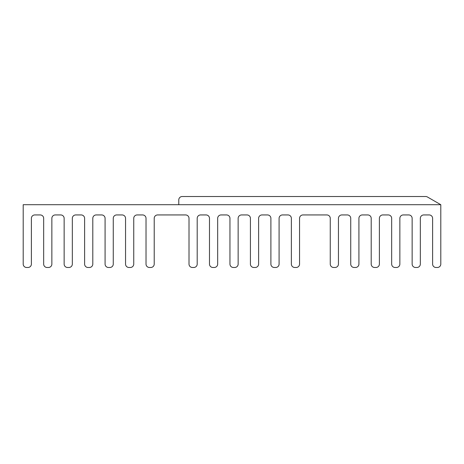 <?xml version="1.0" encoding="UTF-8"?>
<svg xmlns="http://www.w3.org/2000/svg" width="464" height="464" viewBox="0 0 464 464"><rect width="100%" height="100%" fill="white"/><g stroke="black" fill="none" stroke-linecap="round" stroke-linejoin="round"><path stroke-width="0.7" d="M440.8 214.942L440.8 264.068L440.8 204.705L23.2 204.705L23.2 264.068L23.2 214.942M432.61 218.353A3.41 3.41 0 0 0 429.2 214.942A3.41 3.41 0 0 1 432.61 218.353L432.61 264.068A3.41 3.41 0 0 0 436.021 267.484L437.39 267.484A3.41 3.41 0 0 0 440.8 264.068M299.553 218.353L299.553 264.068L299.553 218.353A3.41 3.41 0 0 1 302.963 214.942A3.41 3.41 0 0 0 299.553 218.353L299.553 264.068A3.41 3.41 0 0 1 296.142 267.484L294.779 267.484A3.41 3.41 0 0 1 291.363 264.068L291.363 218.353A3.41 3.41 0 0 0 287.953 214.942A3.41 3.41 0 0 1 291.363 218.353M154.21 218.353L154.21 264.068L154.21 218.353A3.41 3.41 0 0 1 157.621 214.942A3.41 3.41 0 0 0 154.21 218.353L154.21 264.068A3.41 3.41 0 0 1 150.8 267.484L149.437 267.484A3.41 3.41 0 0 1 146.021 264.068L146.021 218.353A3.41 3.41 0 0 0 142.61 214.942A3.41 3.41 0 0 1 146.021 218.353M279.084 218.353L279.084 264.068L279.084 218.353A3.41 3.41 0 0 1 282.495 214.942A3.41 3.41 0 0 0 279.084 218.353L279.084 264.068A3.41 3.41 0 0 1 275.668 267.484L274.305 267.484A3.41 3.41 0 0 1 270.895 264.068L270.895 218.353A3.41 3.41 0 0 0 267.484 214.942A3.41 3.41 0 0 1 270.895 218.353M412.142 218.353A3.41 3.41 0 0 0 408.732 214.942A3.41 3.41 0 0 1 412.142 218.353L412.142 264.068A3.41 3.41 0 0 0 415.553 267.484L416.916 267.484A3.41 3.41 0 0 0 420.332 264.068L420.332 218.353A3.41 3.41 0 0 1 423.742 214.942A3.41 3.41 0 0 0 420.332 218.353L420.332 264.068M391.668 218.353A3.41 3.41 0 0 0 388.258 214.942A3.41 3.41 0 0 1 391.668 218.353L391.668 264.068A3.41 3.41 0 0 0 395.084 267.484L396.447 267.484A3.41 3.41 0 0 0 399.858 264.068L399.858 218.353A3.41 3.41 0 0 1 403.268 214.942A3.41 3.41 0 0 0 399.858 218.353L399.858 264.068L399.858 218.353M371.2 218.353A3.41 3.41 0 0 0 367.79 214.942A3.41 3.41 0 0 1 371.2 218.353L371.2 264.068A3.41 3.41 0 0 0 374.61 267.484L375.979 267.484A3.41 3.41 0 0 0 379.39 264.068L379.39 218.353A3.41 3.41 0 0 1 382.8 214.942A3.41 3.41 0 0 0 379.39 218.353L379.39 264.068L379.39 218.353M350.732 218.353A3.41 3.41 0 0 0 347.316 214.942A3.41 3.41 0 0 1 350.732 218.353L350.732 264.068A3.41 3.41 0 0 0 354.142 267.484L355.505 267.484A3.41 3.41 0 0 0 358.916 264.068L358.916 218.353A3.41 3.41 0 0 1 362.332 214.942A3.41 3.41 0 0 0 358.916 218.353L358.916 264.068L358.916 218.353M330.258 218.353A3.41 3.41 0 0 0 326.847 214.942A3.41 3.41 0 0 1 330.258 218.353L330.258 264.068A3.41 3.41 0 0 0 333.668 267.484L335.037 267.484A3.41 3.41 0 0 0 338.447 264.068L338.447 218.353A3.41 3.41 0 0 1 341.858 214.942A3.41 3.41 0 0 0 338.447 218.353L338.447 264.068L338.447 218.353M258.61 218.353L258.61 264.068L258.61 218.353A3.41 3.41 0 0 1 262.021 214.942A3.41 3.41 0 0 0 258.61 218.353L258.61 264.068A3.41 3.41 0 0 1 255.2 267.484L253.837 267.484A3.41 3.41 0 0 1 250.421 264.068L250.421 218.353A3.41 3.41 0 0 0 247.01 214.942A3.41 3.41 0 0 1 250.421 218.353M238.142 218.353L238.142 264.068L238.142 218.353A3.41 3.41 0 0 1 241.553 214.942A3.41 3.41 0 0 0 238.142 218.353L238.142 264.068A3.41 3.41 0 0 1 234.732 267.484L233.363 267.484A3.41 3.41 0 0 1 229.953 264.068L229.953 218.353A3.41 3.41 0 0 0 226.542 214.942A3.41 3.41 0 0 1 229.953 218.353M217.668 218.353L217.668 264.068L217.668 218.353A3.41 3.41 0 0 1 221.084 214.942A3.41 3.41 0 0 0 217.668 218.353L217.668 264.068A3.41 3.41 0 0 1 214.258 267.484L212.895 267.484A3.41 3.41 0 0 1 209.484 264.068L209.484 218.353A3.41 3.41 0 0 0 206.068 214.942A3.41 3.41 0 0 1 209.484 218.353M197.2 218.353L197.2 264.068L197.2 218.353A3.41 3.41 0 0 1 200.61 214.942A3.41 3.41 0 0 0 197.2 218.353L197.2 264.068A3.41 3.41 0 0 1 193.79 267.484L192.421 267.484A3.41 3.41 0 0 1 189.01 264.068L189.01 218.353A3.41 3.41 0 0 0 185.6 214.942A3.41 3.41 0 0 1 189.01 218.353M133.742 218.353L133.742 264.068L133.742 218.353A3.41 3.41 0 0 1 137.153 214.942A3.41 3.41 0 0 0 133.742 218.353L133.742 264.068A3.41 3.41 0 0 1 130.332 267.484L128.963 267.484A3.41 3.41 0 0 1 125.553 264.068L125.553 218.353A3.41 3.41 0 0 0 122.142 214.942A3.41 3.41 0 0 1 125.553 218.353M113.268 218.353L113.268 264.068L113.268 218.353A3.41 3.41 0 0 1 116.684 214.942A3.41 3.41 0 0 0 113.268 218.353L113.268 264.068A3.41 3.41 0 0 1 109.858 267.484L108.495 267.484A3.41 3.41 0 0 1 105.084 264.068L105.084 218.353A3.41 3.41 0 0 0 101.668 214.942A3.41 3.41 0 0 1 105.084 218.353M92.8 218.353L92.8 264.068L92.8 218.353A3.41 3.41 0 0 1 96.21 214.942A3.41 3.41 0 0 0 92.8 218.353L92.8 264.068A3.41 3.41 0 0 1 89.39 267.484L88.021 267.484A3.41 3.41 0 0 1 84.61 264.068L84.61 218.353A3.41 3.41 0 0 0 81.2 214.942A3.41 3.41 0 0 1 84.61 218.353M72.332 264.068L72.332 218.353A3.41 3.41 0 0 1 75.742 214.942A3.41 3.41 0 0 0 72.332 218.353L72.332 264.068A3.41 3.41 0 0 1 68.916 267.484L67.553 267.484L68.916 267.484M51.858 264.068L51.858 218.353A3.41 3.41 0 0 1 55.268 214.942A3.41 3.41 0 0 0 51.858 218.353L51.858 264.068A3.41 3.41 0 0 1 48.447 267.484L47.084 267.484L48.447 267.484M31.39 264.068L31.39 218.353A3.41 3.41 0 0 1 34.8 214.942A3.41 3.41 0 0 0 31.39 218.353L31.39 264.068A3.41 3.41 0 0 1 27.979 267.484L26.61 267.484L27.979 267.484M43.668 218.353A3.41 3.41 0 0 0 40.258 214.942A3.41 3.41 0 0 1 43.668 218.353L43.668 264.068A3.41 3.41 0 0 0 47.084 267.484M64.142 218.353A3.41 3.41 0 0 0 60.732 214.942A3.41 3.41 0 0 1 64.142 218.353L64.142 264.068A3.41 3.41 0 0 0 67.553 267.484M436.021 267.484L437.39 267.484M415.553 267.484L416.916 267.484M395.084 267.484L396.447 267.484L395.084 267.484M374.61 267.484L375.979 267.484L374.61 267.484M354.142 267.484L355.505 267.484L354.142 267.484M333.668 267.484L335.037 267.484L333.668 267.484M23.2 264.068A3.41 3.41 0 0 0 26.61 267.484M423.742 214.942A3.41 3.41 0 0 0 420.332 218.353A3.41 3.41 0 0 1 423.742 214.942L429.2 214.942M408.732 214.942L403.268 214.942M388.258 214.942L382.8 214.942M367.79 214.942L362.332 214.942M347.316 214.942L341.858 214.942M326.847 214.942L302.963 214.942M287.953 214.942L282.495 214.942M267.484 214.942L262.021 214.942M247.01 214.942L241.553 214.942M226.542 214.942L221.084 214.942M206.068 214.942L200.61 214.942M185.6 214.942L157.621 214.942M142.61 214.942L137.153 214.942M122.142 214.942L116.684 214.942M101.668 214.942L96.21 214.942M81.2 214.942L75.742 214.942M60.732 214.942L55.268 214.942M40.258 214.942L34.8 214.942M440.8 204.705L427.408 196.974A3.41 3.41 0 0 0 425.703 196.516L182.19 196.516A3.41 3.41 0 0 0 178.779 199.932L178.779 204.705"/></g></svg>
